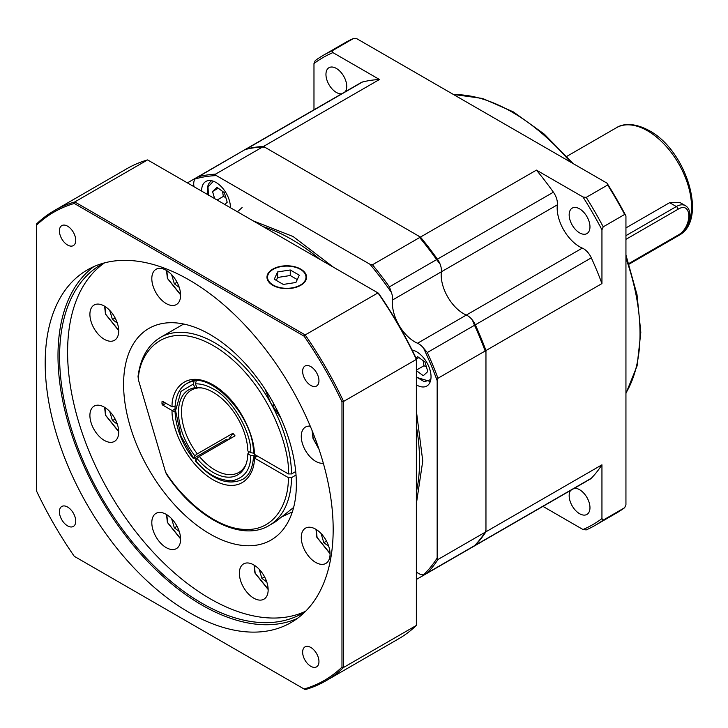 <?xml version="1.0" encoding="UTF-8"?>
<svg xmlns="http://www.w3.org/2000/svg" width="728" height="728" viewBox="0 0 728 728"><rect width="100%" height="100%" fill="white"/><g stroke="black" fill="none" stroke-linecap="round" stroke-linejoin="round"><path stroke-width="1.09" d="M473.919 546.218A13.577 7.835 -120 0 0 474.301 546.027A13.577 7.835 -120 0 0 475.32 545.226A231.904 133.897 -120 0 0 485.958 531.777L485.958 350.541A231.904 133.897 -120 0 0 475.32 324.806A13.577 7.835 -120 0 0 466.33 315.069A31.677 18.291 60 0 1 463.581 313.677A31.677 18.291 60 0 1 441.35 271.808A13.577 7.835 -120 0 0 437.41 259.159A231.904 133.897 -120 0 0 420.447 237.073L263.49 146.455A231.904 133.897 -120 0 0 246.528 148.949A13.577 7.835 -120 0 0 245.327 149.431A13.577 7.835 -120 0 0 244.963 149.668M557.339 204.841A31.677 18.291 -120 0 0 579.57 246.71A31.677 18.291 -120 0 0 582.318 248.102L466.33 315.069A31.677 18.291 60 0 1 463.581 313.677A31.677 18.291 60 0 1 441.35 271.808A13.577 7.835 -120 0 0 440.131 264.173A230.776 133.242 -120 0 0 418.764 236.1L265.174 147.429L262.69 146.919L215.497 174.165L216.38 175.603L369.97 264.273A230.776 133.242 60 0 1 391.327 292.338A13.577 7.835 60 0 1 392.556 299.981L557.339 204.841A13.577 7.835 -120 0 0 553.398 192.192A231.904 133.897 -120 0 0 536.436 170.115L583.001 196.997L586.222 197.379L607.662 185.003L606.997 183.138L356.92 38.757L353.69 38.375L332.259 50.751L332.914 52.607L379.479 79.498A231.904 133.897 -120 0 0 362.517 81.982A13.577 7.835 -120 0 0 361.316 82.464L245.327 149.431M574.265 488.306A14.706 8.49 60 0 1 579.57 489.689A14.706 8.49 60 0 1 589.18 502.648A14.706 8.49 60 0 1 586.923 514.432A14.706 8.49 60 0 1 579.57 513.704A14.706 8.49 60 0 1 570.534 502.429A14.706 8.49 60 0 1 570.625 490.408M579.57 232.86A14.706 8.49 60 0 1 569.96 219.901A14.706 8.49 60 0 1 572.217 208.117A14.706 8.49 60 0 1 579.57 208.845A14.706 8.49 60 0 1 589.18 221.803A14.706 8.49 60 0 1 586.923 233.588A14.706 8.49 60 0 1 579.57 232.86M341.65 93.821A14.706 8.49 60 0 1 336.345 92.438A14.706 8.49 60 0 1 326.745 79.479A14.706 8.49 60 0 1 328.992 67.695A14.706 8.49 60 0 1 336.345 68.423A14.706 8.49 60 0 1 345.381 79.698A14.706 8.49 60 0 1 345.29 91.719M485.958 531.777L601.947 464.81L601.947 518.582L603.221 520.083A271.499 156.757 60 0 1 594.985 525.452A271.499 156.757 60 0 1 586.222 529.902L583.001 529.52L542.942 506.388M313.977 109.801L313.977 63.554L315.251 60.57A271.499 156.757 60 0 1 323.487 55.201A271.499 156.757 60 0 1 332.259 50.751M263.49 146.455L379.479 79.498M420.447 237.073L536.436 170.115M485.958 350.541L601.947 283.574A231.904 133.897 -120 0 0 591.309 257.839A13.577 7.835 -120 0 0 582.318 248.102M603.221 520.083L624.66 507.707L625.944 504.722L625.944 215.952L624.66 214.451L603.221 226.827L601.947 229.811L601.947 283.574M474.301 546.027L590.29 479.06A13.577 7.835 -120 0 0 591.309 478.26A231.904 133.897 -120 0 0 601.947 464.81M438.611 566.63L554.6 499.663A13.577 7.835 -120 0 0 554.663 499.626M583.001 529.52A269.697 155.71 -120 0 0 601.947 518.582M594.985 525.452L616.425 513.076A271.499 156.757 -120 0 0 624.66 507.707M606.997 183.138A269.697 155.71 60 0 1 625.944 215.952M353.69 38.375A271.499 156.757 -120 0 0 344.926 42.816L323.487 55.201M332.914 52.607A269.697 155.71 -120 0 0 313.977 63.554M624.66 214.451A271.499 156.757 -120 0 0 607.662 185.003M586.222 197.379A271.499 156.757 60 0 1 603.221 226.827M601.947 229.811A269.697 155.71 -120 0 0 583.001 196.997M625.944 227.91L669.633 202.675L679.643 202.339L685.385 205.651A18.1 10.447 120 0 0 676.339 206.552L625.944 235.644M628.892 263.5L677.941 235.18C692.383 227.564 692.383 200.264 677.941 209.318L625.944 239.339M417.535 343.243A13.577 7.835 60 0 1 423.541 348.121L427.318 352.516L474.52 325.27A231.904 133.897 60 0 1 485.157 351.005L437.965 378.251L437.164 380.662L437.164 558.003L437.965 559.486L485.157 532.241L485.958 529.829L485.958 352.489A230.776 133.242 -120 0 0 472.335 319.956A13.577 7.835 -120 0 0 466.33 315.069L417.535 343.243A31.677 18.291 60 0 1 414.787 341.851A31.677 18.291 60 0 1 392.556 299.981M437.965 559.486A231.904 133.897 60 0 1 427.318 572.936L423.541 574.811A13.577 7.835 60 0 1 418.718 573.528A13.577 7.835 60 0 1 417.535 572.754L416.361 573.437M485.157 532.241A231.904 133.897 60 0 1 474.52 545.691L426.18 573.8M230.421 207.726A20.366 11.757 -120 0 0 216.025 182.473A20.366 11.757 -120 0 0 205.842 181.463A20.366 11.757 -120 0 0 201.629 191.1M416.361 384.866A20.366 11.757 -120 0 0 416.634 385.021A20.366 11.757 -120 0 0 426.817 386.031A20.366 11.757 -120 0 0 429.939 369.715A20.366 11.757 -120 0 0 416.634 351.77A20.366 11.757 -120 0 0 412.084 349.995M192.62 185.904L193.794 185.221A31.677 18.291 60 0 1 193.903 186.641M193.794 185.221A13.577 7.835 60 0 1 195.022 178.997L198.535 176.658A231.904 133.897 60 0 1 215.497 174.165M198.535 176.658L244.644 149.822L197.206 177.213M245.727 149.413A231.904 133.897 60 0 1 262.69 146.919M418.764 236.1L419.647 237.537L372.454 264.783L369.97 264.273M419.647 237.537A231.904 133.897 60 0 1 436.609 259.614L440.131 264.173M372.454 264.783A231.904 133.897 60 0 1 389.416 286.868L391.327 292.338M474.52 325.27L472.335 319.956M485.157 351.005L485.958 352.489M416.361 571.953A31.677 18.291 60 0 1 417.535 572.754M437.164 558.003A230.776 133.242 60 0 1 423.541 574.811M423.541 348.121A230.776 133.242 60 0 1 437.164 380.662M195.022 178.997A230.776 133.242 60 0 1 216.38 175.603M427.318 352.516A231.904 133.897 60 0 1 437.965 378.251M416.052 358.149L417.654 356.665L424.979 362.016L427.8 371.535L423.305 375.703L416.361 370.634M418.855 357.539L416.361 358.977M423.132 360.642L423.978 365.729L416.361 370.124M423.978 365.729L426.444 366.948M214.642 198.617L212.54 191.528L217.044 187.36L224.37 192.711L227.191 202.229L224.779 204.468M218.236 188.233L212.54 191.528M222.522 191.337L223.359 196.423L217.108 200.036M223.359 196.423L225.835 197.643M117.326 424.206L112.44 420.638L109.728 411.493M115.142 419.073L112.44 420.638M117.326 323.114L112.44 319.537L109.728 310.401M115.142 317.981L112.44 319.537M266.785 581.981L261.898 578.405L259.186 569.269M264.592 576.849L261.898 578.405M179.234 287.369L174.347 283.802L171.635 274.656M177.05 282.236L174.347 283.802M328.692 546.237L323.796 542.66L321.094 533.524M326.499 541.104L323.796 542.66M179.234 531.431L174.347 527.864L171.635 518.718M177.05 526.298L174.347 527.864M201.975 387.988A47.511 27.427 60 0 0 199.354 387.915L196.879 387.596A49.076 28.337 60 0 1 200.801 387.796A49.076 28.337 60 0 1 247.866 451.023L250.76 452.698L252.898 453.044M246.028 464.291A47.511 27.427 60 0 1 238.857 472.426A47.511 27.427 60 0 1 215.106 470.07A47.511 27.427 60 0 1 199.354 456.456L235.035 435.854A47.511 27.427 60 0 1 232.951 433.269L197.279 453.863A47.511 27.427 60 0 1 191.346 390.126A47.511 27.427 60 0 1 197.279 388.097L197.916 387.733M249.158 451.769L247.866 453.799A49.076 28.337 60 0 1 245.6 465.401A49.076 28.337 60 0 1 213.186 472.463A49.076 28.337 60 0 1 196.879 458.349L199.354 456.456M247.866 453.799L250.76 455.464L253.963 455.464L255.164 454.773M196.879 387.596L195.432 383.865L196.232 380.881M193.193 458.312C172.445 432.441 168.214 393.411 187.069 383.456A55.428 32.005 60 0 1 194.158 381.062L193.357 384.056L194.804 387.778L197.279 388.097M197.279 453.863L194.804 455.764A49.076 28.337 60 0 1 194.804 387.778M228.474 439.639L232.951 433.269M194.804 455.764L193.357 457.821L194.158 458.039L226.472 439.375L227.1 439.557M193.357 384.056L180.99 391.382L175.584 410.674L180.99 436.209L193.357 457.821L194.158 458.039M226.472 439.375L227.573 440.158M196.879 458.349L195.432 460.405L196.232 460.624M280.826 418.036L270.78 403.103L265.01 389.107M161.989 401.901A1.128 0.655 60 0 1 162.226 401.383A1.128 0.655 60 0 1 162.79 401.437L161.989 401.901L161.989 403.749A1.128 0.655 60 0 0 162.79 405.132L172.099 410.51C171.044 424.069 184.111 462.653 213.186 479.861C242.251 496.223 255.319 472.727 254.263 457.948L288.361 477.632C288.816 503.312 274.338 531.294 244.654 529.411C215.324 528.628 181.991 498.48 165.556 472.072L166.576 474.365C195.586 518.381 241.814 542.287 269.087 525.516L275.575 521.703L293.639 507.443M292.338 511.911L282.318 516.634M165.556 472.072L138.42 379.925C138.202 353.599 164.837 315.715 216.416 347.502C267.95 380.371 290.527 449.112 288.361 473.937L254.263 454.254C255.319 440.695 242.251 402.111 213.186 384.912C184.111 368.55 171.044 392.046 172.099 406.816L162.79 401.437M288.361 473.937L291.555 473.937L295.723 471.535M187.387 383.274C207.007 368.095 253.826 414.514 253.453 452.661L254.263 454.254M291.555 473.937A108.599 62.699 -120 0 0 270.78 403.103A108.599 62.699 -120 0 0 160.478 337.41C147.975 344.972 140.486 357.967 138.038 376.403L138.42 379.925M296.032 475.047L291.555 477.632L288.361 477.632M254.263 457.948L257.348 456.037M174.975 412.021L172.099 410.51M172.099 406.816L175.066 406.024M275.848 411.284L276.722 409.409M277.541 413.686L277.541 411.047M300.373 269.36L300.373 269.36A19.228 11.102 180 0 1 300.373 285.058A19.228 11.102 180 0 1 273.173 285.058A19.228 11.102 180 0 1 273.173 269.36A19.228 11.102 180 0 1 300.373 269.36M290.254 269.979L277.632 271.926L274.256 279.215L283.301 284.439L295.923 282.482L299.299 275.202L290.254 269.979L290.254 275.521L277.632 277.468L276.276 280.38M277.632 271.926L277.632 277.468M297.27 279.57L290.254 275.521M272.773 269.123A19.802 11.43 0 0 0 266.976 277.204A19.802 11.43 0 0 0 279.197 287.769A19.802 11.43 0 0 0 300.773 285.285A19.802 11.43 0 0 0 306.57 277.204A19.802 11.43 0 0 0 294.349 266.648A19.802 11.43 0 0 0 272.773 269.123M67.577 525.871A11.539 6.661 -120 0 0 73.346 526.444A11.539 6.661 -120 0 0 75.111 517.199A11.539 6.661 -120 0 0 67.577 507.034A11.539 6.661 -120 0 0 61.807 506.46A11.539 6.661 -120 0 0 60.033 515.706A11.539 6.661 -120 0 0 67.577 525.871M67.577 245.027A11.539 6.661 -120 0 0 73.346 245.6A11.539 6.661 -120 0 0 75.111 236.354A11.539 6.661 -120 0 0 67.577 226.181A11.539 6.661 -120 0 0 61.807 225.607A11.539 6.661 -120 0 0 60.033 234.853A11.539 6.661 -120 0 0 67.577 245.027M310.792 385.449A11.539 6.661 -120 0 0 316.562 386.022A11.539 6.661 -120 0 0 318.336 376.776A11.539 6.661 -120 0 0 310.792 366.603A11.539 6.661 -120 0 0 305.023 366.029A11.539 6.661 -120 0 0 303.257 375.275A11.539 6.661 -120 0 0 310.792 385.449M310.792 666.293A11.539 6.661 -120 0 0 316.562 666.866A11.539 6.661 -120 0 0 318.336 657.621A11.539 6.661 -120 0 0 310.792 647.456A11.539 6.661 -120 0 0 305.023 646.883A11.539 6.661 -120 0 0 303.257 656.128A11.539 6.661 -120 0 0 310.792 666.293M310.264 426.171A20.366 11.757 -120 0 0 305.487 427.063A20.366 11.757 -120 0 0 302.366 443.379A20.366 11.757 -120 0 0 315.661 461.325A20.366 11.757 -120 0 0 323.305 463.199M315.661 562.416A20.366 11.757 -120 0 0 325.844 563.427A20.366 11.757 -120 0 0 328.965 547.11A20.366 11.757 -120 0 0 315.661 529.165A20.366 11.757 -120 0 0 305.487 528.155A20.366 11.757 -120 0 0 302.366 544.471A20.366 11.757 -120 0 0 315.661 562.416M253.754 598.161A20.366 11.757 -120 0 0 263.936 599.171A20.366 11.757 -120 0 0 267.058 582.855A20.366 11.757 -120 0 0 253.754 564.91A20.366 11.757 -120 0 0 243.58 563.9A20.366 11.757 -120 0 0 240.458 580.216A20.366 11.757 -120 0 0 253.754 598.161M166.212 547.62A20.366 11.757 -120 0 0 176.385 548.621A20.366 11.757 -120 0 0 179.507 532.305A20.366 11.757 -120 0 0 166.212 514.359A20.366 11.757 -120 0 0 156.029 513.358A20.366 11.757 -120 0 0 152.907 529.675A20.366 11.757 -120 0 0 166.212 547.62M104.304 440.394A20.366 11.757 -120 0 0 114.487 441.396A20.366 11.757 -120 0 0 117.608 425.079A20.366 11.757 -120 0 0 104.304 407.134A20.366 11.757 -120 0 0 94.121 406.133A20.366 11.757 -120 0 0 91 422.449A20.366 11.757 -120 0 0 104.304 440.394M104.304 339.294A20.366 11.757 -120 0 0 114.487 340.304A20.366 11.757 -120 0 0 117.608 323.987A20.366 11.757 -120 0 0 104.304 306.042A20.366 11.757 -120 0 0 94.121 305.032A20.366 11.757 -120 0 0 91 321.348A20.366 11.757 -120 0 0 104.304 339.294M166.212 303.558A20.366 11.757 -120 0 0 176.385 304.559A20.366 11.757 -120 0 0 179.507 288.243A20.366 11.757 -120 0 0 166.212 270.297A20.366 11.757 -120 0 0 156.029 269.296A20.366 11.757 -120 0 0 152.907 285.613A20.366 11.757 -120 0 0 166.212 303.558M103.886 263.045A201.365 116.262 -120 0 0 101.301 264.464A201.365 116.262 -120 0 0 70.434 425.816A201.365 116.262 -120 0 0 201.984 603.266A201.365 116.262 -120 0 0 302.666 613.24A201.365 116.262 -120 0 0 305.187 611.711M104.532 262.872A201.365 116.262 -120 0 0 79.798 425.662A201.365 116.262 -120 0 0 209.983 598.644A201.365 116.262 -120 0 0 305.651 611.238M189.189 612.503A203.631 117.563 -120 0 0 291 622.586A203.631 117.563 -120 0 0 322.213 459.414A203.631 117.563 -120 0 0 189.189 279.98A203.631 117.563 -120 0 0 87.369 269.897A203.631 117.563 -120 0 0 56.156 433.06A203.631 117.563 -120 0 0 189.189 612.503M93.976 266.548A203.631 117.563 -120 0 0 70.752 431.513A203.631 117.563 -120 0 0 201.984 605.114A203.631 117.563 -120 0 0 297.197 618.545M209.983 334.471A122.177 70.543 60 0 1 289.799 442.142A122.177 70.543 60 0 1 271.071 540.04A122.177 70.543 60 0 1 209.983 533.988A122.177 70.543 60 0 1 130.166 426.326A122.177 70.543 60 0 1 148.894 328.428A122.177 70.543 60 0 1 209.983 334.471M304.104 336.163L74.265 203.467A270.37 156.101 -120 0 0 36.4 225.325L36.4 490.727A270.37 156.101 -120 0 0 74.265 556.31L304.104 689.006A270.37 156.101 -120 0 0 341.969 667.148L341.969 401.747A270.37 156.101 -120 0 0 304.104 336.163L305.178 334.935A271.499 156.757 60 0 1 343.571 401.437L343.571 667.458A271.499 156.757 60 0 1 325.735 680.908A271.499 156.757 60 0 1 305.178 689.625L304.104 689.006M325.735 680.908L398.525 638.884A271.499 156.757 -120 0 0 416.361 625.434L416.361 359.414L343.571 401.437L341.969 401.747M36.4 225.325L36.4 224.097A271.499 156.757 60 0 1 54.236 210.647A271.499 156.757 60 0 1 74.793 201.929L147.593 159.905L378.496 293.22A270.37 156.101 60 0 1 416.361 358.795L416.361 359.414A271.499 156.757 -120 0 0 377.969 292.911L305.178 334.935L74.793 201.929L74.265 203.467M416.361 625.434L343.571 667.458L341.969 667.148M147.593 159.905A271.499 156.757 -120 0 0 127.027 168.623L54.236 210.647M570.388 162.007A180.999 104.504 -120 0 0 512.03 112.057A180.999 104.504 -120 0 0 453.681 94.622M625.944 392.993A180.999 104.504 -120 0 0 625.944 258.222M246.528 148.949L362.517 81.982M437.41 259.159L553.398 192.192M475.32 324.806L591.309 257.839M475.32 545.226L591.309 478.26M647.538 130.812A62.217 35.927 -120 0 0 616.434 127.728C621.53 124.324 632.75 121.612 649.24 130.64C686.377 150.196 708.308 220.538 678.651 235.49A62.217 35.927 -120 0 0 688.188 185.64A62.217 35.927 -120 0 0 647.538 130.812M669.633 202.675L676.339 206.552A2.266 1.31 -120 0 1 677.941 209.318M677.941 235.18A2.266 1.31 60 0 1 677.468 236.218C687.96 230.476 694.694 211.002 685.385 205.651M320.011 259.45A180.999 104.504 -120 0 0 291.573 239.339A180.999 104.504 -120 0 0 263.136 226.617M333.397 267.176L293.175 236.564L252.953 220.739M474.52 545.691L427.318 572.936M436.609 259.614L389.416 286.868M416.361 492.01A180.999 104.504 -120 0 0 416.361 426.335M416.361 503.767L422.759 461.015L416.361 410.883M412.558 350.96L414.059 350.55M430.803 379.552L424.388 381.736L416.361 377.013M208.426 195.022L208.008 186.932L213.45 181.245M118.691 431.367L105.706 415.342L104.905 407.498M118.691 330.275L105.706 314.25L104.905 306.406M268.141 589.143L255.155 573.109L254.363 565.274M180.599 294.531L167.613 278.506L166.812 270.67M330.048 553.398L317.062 537.373L316.271 529.529M318.864 448.848L313.222 438.493L312.358 431.258M180.599 538.593L167.613 522.567L166.812 514.732M195.432 383.865C200.983 383.674 206.898 385.376 213.186 388.97C231.413 397.697 251.742 432.159 250.76 452.698M250.76 455.464C250.732 469.542 244.471 477.996 231.977 480.835C218.2 480.344 206.015 473.537 195.432 460.405M253.963 455.464A55.428 32.005 60 0 1 253.89 457.111M248.284 474.301A55.428 32.005 60 0 1 242.497 479.47C227.664 485.958 211.921 479.77 195.268 460.906M269.087 525.516A108.599 62.699 -120 0 0 291.555 477.632M195.932 459.686A55.428 32.005 60 0 1 194.476 457.848M162.79 405.132L165.984 403.285M174.929 409.018L172.218 410.583M225.835 439.748A55.428 32.005 -120 0 0 226.599 440.722M161.989 403.749L164.392 402.366M272.354 405.842L274.274 404.723M453.317 94.413L482.573 98.462L513.395 111.921L544.244 134.098L573.209 163.636M245.272 149.468L244.699 149.795M625.944 254.964L637.018 294.704L640.813 332.423L637.082 365.966L625.944 393.411M566.866 156.338L616.434 127.728M677.468 236.218L629.101 264.146M237.428 211.775L242.115 207.553M187.387 182.883L197.142 177.25M416.361 579.47L437.938 567.021M416.361 377.286L430.166 381.49M211.457 180.835C207.48 183.647 206.47 188.588 208.399 195.641M104.614 407.325L105.478 415.224L118.7 431.713M104.614 306.224L105.478 314.132L118.7 330.621M254.072 565.092L254.927 573L268.15 589.489M166.521 270.488L167.385 278.387L180.608 294.876M315.979 529.347L316.835 537.255L330.057 553.744M312.112 430.648L312.995 438.383L319.01 449.303M166.521 514.55L167.385 522.458L180.608 538.938M256.556 455.573L253.453 457.366C252.261 472.563 246.146 477.559 242.815 479.279M183.665 324.024L160.478 337.41M175.048 406.169L174.238 406.643M274.11 404.404L272.136 405.478"/></g></svg>
